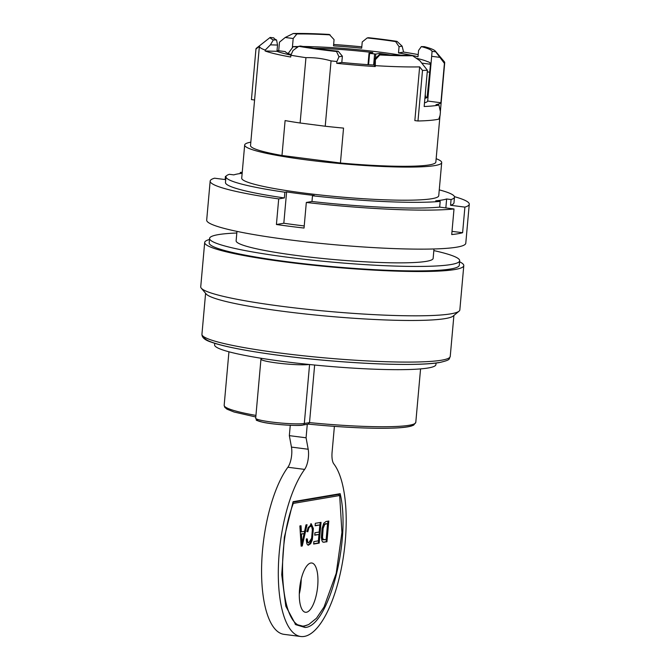 <?xml version="1.0" encoding="UTF-8"?>
<svg xmlns="http://www.w3.org/2000/svg" width="670" height="670" viewBox="0 0 670 670"><rect width="100%" height="100%" fill="white"/><g stroke="black" fill="none" stroke-linecap="round" stroke-linejoin="round"><path stroke-width="1" d="M236.82 233.001A125.55 12.688 5.1 0 0 218.294 234.634A125.55 12.688 5.1 0 0 209.584 238.419L209.182 242.892A125.55 12.688 5.1 0 0 333.107 266.694A125.55 12.688 5.1 0 0 459.293 265.22L459.687 260.739A125.55 12.688 5.1 0 0 433.842 250.588M209.492 239.475A130.064 13.14 5.1 0 0 204.685 242.49A130.064 13.14 5.1 0 0 333.065 267.146A130.064 13.14 5.1 0 0 463.791 265.622A130.064 13.14 5.1 0 0 459.595 261.794M326.03 521.495L328.794 521.025L326.943 541.795L322.965 542.172L321.977 540.883L321.382 537.491L322.103 528.37L323.761 523.253L326.03 521.495M430.534 64.169A79.035 7.99 -174.9 0 1 430.517 64.253L427.133 97.2A79.035 7.99 -174.9 0 0 427.653 96.388L430.534 64.169A79.035 7.99 -174.9 0 0 430.04 63.156L430.467 63.759M416.321 58.248A79.035 7.99 -174.9 0 1 427.87 61.791L428.39 61.858A79.487 8.032 -174.9 0 1 430.517 63.215M303.133 46.481A79.487 8.032 -174.9 0 1 309.548 46.59L310.068 46.657A79.035 7.99 -174.9 0 1 401.238 55.267M288.134 53.5L293.234 46.615A79.035 7.99 -174.9 0 1 298.477 46.532M293.234 46.615L297.589 47.176M314.205 48.223A66.841 6.759 -174.9 0 1 372.847 52.57L369.597 53.374L375.786 54.069L379.538 53.432A66.841 6.759 -174.9 0 1 390.401 55.024M430.517 64.253L421.773 63.131M425.207 94.855A77.678 7.847 -174.9 0 0 425.35 94.797L425.542 97.242A77.678 7.847 -174.9 0 1 424.964 97.544M250.823 142.157A98.9 9.991 5.1 0 0 244.667 145.022L241.719 178.136A98.9 9.991 5.1 0 0 321.399 195.112A98.9 9.991 5.1 0 0 431.882 198.705A98.9 9.991 5.1 0 0 438.741 195.715L441.697 162.601A98.9 9.991 5.1 0 0 436.153 158.698M244.667 145.022A98.9 9.991 5.1 0 0 324.355 161.998A98.9 9.991 5.1 0 0 434.838 165.582A98.9 9.991 5.1 0 0 441.697 162.601M204.685 242.49L200.732 286.802A130.064 13.14 5.1 0 0 201.285 288.192A130.064 13.14 5.1 0 0 329.112 311.45A130.064 13.14 5.1 0 0 459.042 311.19A130.064 13.14 5.1 0 0 459.838 309.925L463.791 265.622M201.285 288.192L206.176 293.979A124.645 12.596 5.1 0 0 328.685 316.282A124.645 12.596 5.1 0 0 453.205 316.031L459.042 311.19M311.634 538.261L312.362 529.652L311.743 526.846L310.805 526.084L308.962 527.667L307.815 531.762L306.86 531.235L311.223 523.739L313.376 528.546L312.321 539.777L310.687 543.672L308.275 545.254L306.927 543.981L306.232 539.71L307.287 538.898L307.773 542.063L308.652 542.893L311.634 538.261M314.942 532.759L319.18 532.039L319.816 524.962L315.109 525.766L315.327 523.312L321.047 522.34L319.188 543.11L313.652 544.048L313.87 541.603L318.392 540.832L318.962 534.467L314.724 535.188L314.942 532.759M306.45 538.789L306.935 541.955L308.652 542.893M310.779 523.739L312.538 528.437L311.483 539.677L309.85 543.563L307.882 545.129M299.875 525.933L301.031 525.741L301.358 531.88L304.565 531.335L305.964 524.903L307.044 524.719L302.245 545.991L301.157 546.176L299.875 525.933M325.93 523.923L324.707 524.501L323.124 528.421L322.513 537.407L323.258 539.585L326.148 539.518L327.563 523.647L323.87 524.401L322.287 528.32L321.675 537.298L322.421 539.484L323.702 539.685M325.092 523.814L327.563 523.647M307.279 424.311L306.073 437.795L308.192 449.243A13.551 4.832 97.3 0 1 304.624 469.402A90.324 32.21 97.3 0 0 278.36 568.286A90.324 32.21 97.3 0 0 300.746 636.5A90.324 32.21 97.3 0 0 341.784 566.175A90.324 32.21 97.3 0 0 333.802 463.875A13.551 4.832 97.3 0 1 332.085 452.258L334.397 426.371M300.746 636.5L284.005 634.348A90.324 32.21 97.3 0 1 261.627 566.133A90.324 32.21 97.3 0 1 287.882 467.25A13.551 4.832 97.3 0 0 291.45 447.091L289.34 435.642L290.261 425.291M289.34 435.642L306.073 437.795M301.475 534.065L300.637 533.957L301.081 543.789L301.919 543.898A26.783 9.548 97.3 0 1 302.689 539.861L304.071 533.621L301.475 534.065L301.919 543.898M299.289 594.047A24.84 8.861 97.3 0 0 301.215 579.081M301.358 531.88L300.52 531.771L300.202 525.883M322.421 539.484L324.54 539.794M295.093 624.105L303.719 626.391L308.694 624.549L316.508 618.217L324.037 607.003L336.214 573.277L341.935 532.457L339.673 495.532L293.309 503.413L292.69 502.986M308.694 624.549L305.227 625.68C281.919 632.723 274.239 553.897 293.309 503.413M299.549 589.181A24.84 8.861 97.3 0 0 305.453 612.271A24.84 8.861 97.3 0 0 317.404 588.771A24.84 8.861 97.3 0 0 311.784 563.001A24.84 8.861 97.3 0 0 299.549 589.181M326.943 541.795L322.99 542.189M310.805 526.084L309.967 525.975L308.133 527.566L306.977 531.653M314.749 534.936L318.962 534.467M319.816 524.962L315.135 525.506M320.185 522.483L318.351 543.002L313.677 543.797M302.245 545.991L301.408 545.882L301.86 543.889M302.103 542.792L306.148 524.87M326.106 541.687L327.932 521.168M300.637 533.957L304.071 533.621M319.188 543.11L318.351 543.002M339.673 495.532L338.501 494.427L292.974 502.165M340.167 493.69L293.142 501.679L284.373 537.131L281.735 574.734L285.814 606.216L295.713 624.658L305.068 627.472C328.476 626.684 351.222 539.945 340.167 493.69L338.501 494.427M444.419 63.374L435.693 51.799A83.097 8.4 5.1 0 0 435.349 51.113L444.319 61.732A93.029 9.405 -174.9 0 1 444.713 62.729A93.029 9.405 -174.9 0 1 444.419 63.374L440.91 102.753A93.029 9.405 -174.9 0 1 436.003 104.688L438.934 105.064L440.433 111.706L440.106 115.29L438.783 119.134A96.195 9.723 -174.9 0 1 417.988 120.994L414.847 120.592L419.638 66.883A93.029 9.405 -174.9 0 1 375.326 65.652L375.25 66.548A93.029 9.405 -174.9 0 1 336.725 63.315L336.884 61.531A93.029 9.405 -174.9 0 1 331.055 60.895L325.226 126.236A93.029 9.405 5.1 0 0 343.543 128.096L340.427 163.003L281.986 155.49A93.029 9.405 5.1 0 1 250.521 145.541L259.382 46.297A93.029 9.405 -174.9 0 0 265.203 50.082L265.127 50.979L276.97 51.314A79.487 8.032 -174.9 0 0 290.931 55.099M340.427 163.003A93.029 9.405 5.1 0 0 435.852 162.081L439.989 115.642M336.884 61.531L338.978 56.766L342.37 56.188L338.216 51.238L336.541 51.523A84.001 8.492 5.1 0 1 298.77 46.322L293.033 50.459L290.872 55.233A93.029 9.405 -174.9 0 0 305.947 57.67L300.118 123.004A93.029 9.405 5.1 0 1 285.102 120.583L281.986 155.49M292.363 47.721L293.184 38.508L285.219 37.486L279.474 42.176L278.712 50.753M333.635 44.48A93.029 9.405 -174.9 0 1 361.792 46.833M402.117 46.155L396.992 41.373L395.652 41.599L399.06 46.674L402.117 46.155L403.591 52.076A93.029 9.405 -174.9 0 1 418.197 54.605M290.872 55.233L290.713 57.025A93.029 9.405 -174.9 0 1 265.127 50.979M300.118 123.004L325.226 126.236M395.652 41.599A79.487 8.032 5.1 0 0 367.194 37.939L362.236 41.942L361.674 48.207A79.487 8.032 -174.9 0 0 333.509 45.878L334.07 39.614L329.288 34.446A83.097 8.4 5.1 0 0 293.267 33.5L285.219 37.486M396.992 41.373A83.097 8.4 5.1 0 0 368.534 37.713L367.194 37.939M399.06 46.674L398.499 52.938L403.591 52.076M398.499 52.938A79.487 8.032 -174.9 0 1 418.005 56.741L418.566 50.476L421.338 46.599L424.345 46.657A83.097 8.4 5.1 0 1 435.349 51.113M439.637 57.327L431.673 56.305L427.678 101.053L440.91 102.753M427.678 101.053A79.487 8.032 -174.9 0 1 424.495 102.828M438.934 105.064A96.195 9.723 -174.9 0 1 424.169 106.513L427.401 70.266A96.195 9.723 -174.9 0 1 422.502 70.425L417.988 120.994M419.638 66.883L422.502 70.425M375.25 66.548L374.17 65.057L374.731 58.793L379.53 54.555L379.823 54.965A83.097 8.4 5.1 0 0 412.594 55.727L419.839 60.694L427.401 70.266M379.823 54.965L375.376 59.689L375.326 65.652M374.731 58.793L375.376 59.689M374.17 65.057A79.487 8.032 -174.9 0 1 341.809 62.452L336.725 63.315M342.37 56.188L341.809 62.452M305.947 57.67C314.439 57.436 322.806 58.516 331.055 60.895M336.541 51.523L338.978 56.766M265.203 50.082L270.412 44.848L277.531 45.049L276.97 51.314M259.382 46.297L255.957 49.027A96.195 9.723 -174.9 0 1 256.342 48.282L270.169 37.428A83.097 8.4 5.1 0 0 273.368 39.907L270.412 44.848M255.957 49.027L251.443 99.596L254.592 99.998M293.184 38.508L296.902 33.969L293.267 33.5M330.126 34.873A79.487 8.032 5.1 0 0 296.902 33.969M435.693 51.799L432.058 51.33A79.487 8.032 5.1 0 0 421.338 46.599M432.058 51.33L431.673 56.305M427.728 95.542A79.487 8.032 -174.9 0 1 428.105 96.279M428.08 96.581A79.487 8.032 -174.9 0 1 424.897 98.348M379.53 54.555A79.487 8.032 5.1 0 0 408.96 55.258L412.594 55.727M298.77 46.322L300.52 46.029A79.487 8.032 5.1 0 0 338.216 51.238M277.531 45.049L276.576 39.999L273.368 39.907M270.169 37.428L273.804 37.897A79.487 8.032 5.1 0 0 276.576 39.999M427.133 97.2L425.525 96.991M277.037 50.543L285.311 51.607A66.841 6.759 5.1 0 0 291.165 54.588M429.369 72.134L427.259 71.866M379.538 53.432L379.429 54.647M291.249 54.387L290.118 54.245M209.584 238.419A125.55 12.688 5.1 0 0 333.509 262.221A125.55 12.688 5.1 0 0 459.687 260.739M236.962 231.393L236.125 240.79A98.9 9.991 5.1 0 0 298.502 255.722A98.9 9.991 5.1 0 0 426.288 261.359A98.9 9.991 5.1 0 0 433.147 258.369L433.984 248.972M452.007 231.351L462.61 232.708A130.064 13.14 -174.9 0 1 451.722 234.567L454.009 208.965L439.671 207.122L440.182 201.394L435.751 200.824A109.972 11.114 5.1 0 0 446.639 198.973L451.069 199.543A114.712 11.591 5.1 0 0 454.486 197.122A114.712 11.591 5.1 0 0 439.26 189.87M445.843 207.918L446.639 198.973M306.324 202.457L304.038 228.051A130.064 13.14 -174.9 0 1 276.417 224.509L283.82 223.244L286.609 191.922A109.972 11.114 5.1 0 0 314.23 195.472L312.488 195.766L311.977 201.494L306.324 202.457A130.064 13.14 5.1 0 0 454.009 208.965M311.977 201.494A114.712 11.591 5.1 0 0 439.671 207.122M225.715 179.635L214.542 178.195A130.064 13.14 5.1 0 0 210.162 181.093L206.687 220.12A130.064 13.14 5.1 0 0 335.067 244.768A130.064 13.14 5.1 0 0 465.784 243.244L469.268 204.216A130.064 13.14 5.1 0 0 454.436 196.653M312.488 195.766A114.712 11.591 5.1 0 0 440.182 201.394M451.069 199.543L450.558 205.271A114.712 11.591 5.1 0 0 453.975 202.851L454.486 197.122M450.558 205.271L464.896 207.114A130.064 13.14 5.1 0 0 469.268 204.216M242.146 173.296A109.972 11.114 5.1 0 0 233.822 174.878L229.383 174.309A114.712 11.591 5.1 0 0 225.974 176.729A114.712 11.591 5.1 0 0 284.867 192.215L286.609 191.922M225.974 176.729L225.463 182.458A114.712 11.591 5.1 0 0 284.356 197.943L284.867 192.215M283.82 223.244A109.972 11.114 5.1 0 0 304.222 225.949M276.417 224.509L278.703 198.906L284.356 197.943M210.162 181.093A130.064 13.14 5.1 0 0 278.703 198.906M226.1 176.277A130.064 13.14 5.1 0 0 225.43 176.344L226.041 176.428M225.145 179.56L225.43 176.344M240.178 173.547L240.279 172.458L242.197 172.709M242.239 172.282A114.712 11.591 5.1 0 0 240.279 172.458M462.61 232.708L464.896 207.114M436.053 363.048L435.91 364.622A111.094 11.231 5.1 0 1 309.138 364.48A111.094 11.231 -174.9 0 1 262.313 358.458A111.094 11.231 5.1 0 1 214.593 344.874L214.735 343.3M309.138 364.48A25.293 2.554 -174.9 0 1 280.772 363.433A25.293 2.554 -174.9 0 1 260.957 359.154A25.293 2.554 -174.9 0 1 262.313 358.458M314.649 365.033L309.507 422.603L308.183 424.085M205.598 293.293L201.938 334.271A124.645 12.596 5.1 0 0 302.363 355.67A124.645 12.596 5.1 0 0 441.597 360.192A124.645 12.596 5.1 0 0 450.24 356.432L453.9 315.453M438.842 362.554A121.94 12.32 -174.9 0 1 302.237 358.09A121.94 12.32 -174.9 0 1 204.409 337.119M306.935 541.955L307.773 542.063M312.538 528.437L313.376 528.546M323.87 524.401L324.707 524.501M322.287 528.32L323.124 528.421M321.675 537.298L322.513 537.407M323.468 542.131L324.305 542.239M308.133 527.566L308.962 527.667M311.483 539.677L312.321 539.777M309.85 543.563L310.687 543.672M291.45 447.091L308.192 449.243M300.922 539.576L301.76 539.685M287.882 467.25L304.624 469.402M302.48 425.056A23.483 2.37 -174.9 0 1 273.125 423.842A23.483 2.37 -174.9 0 1 258.268 419.604M413.826 424.085A94.386 9.539 -174.9 0 1 308.434 424.11M375.418 58.19L375.786 54.069M373.634 65.023L374.614 54.019M368.584 64.705L369.597 53.374M368.065 64.672L369.078 53.273M308.502 424.102L302.941 425.048C299.867 426.212 273.151 424.705 262.305 422.125C253.302 419.345 257.649 421.154 255.689 418.222A25.293 2.554 5.1 0 0 276.065 422.561A25.293 2.554 5.1 0 0 304.314 423.482L309.574 364.522M302.941 425.048A1.809 1.675 -99.6 0 0 304.314 423.482L309.507 422.603A96.195 9.723 5.1 0 0 415.794 422.376L420.567 368.894M255.798 416.991L234.081 412.017L226.996 409.186L224.684 407.209L224.165 405.275A96.195 9.723 5.1 0 0 255.932 415.425M450.24 356.432C448.632 359.262 451.429 359.723 439.537 362.537C422.812 365.502 381.004 364.924 335.452 361.231C286.408 357.411 231.418 349.48 211.335 342.161C205.045 340.209 201.913 337.588 201.938 334.271M323.803 539.819L322.965 539.71M440.374 111.404L444.713 62.729M368.006 64.663L369.028 53.232M255.689 418.222L260.957 359.154M224.165 405.275L228.939 351.792M415.794 422.376L413.675 425.123L411.296 426.061C407.712 427.083 401.941 427.753 393.968 428.071C371.532 428.817 342.981 427.493 308.3 424.11"/></g></svg>
